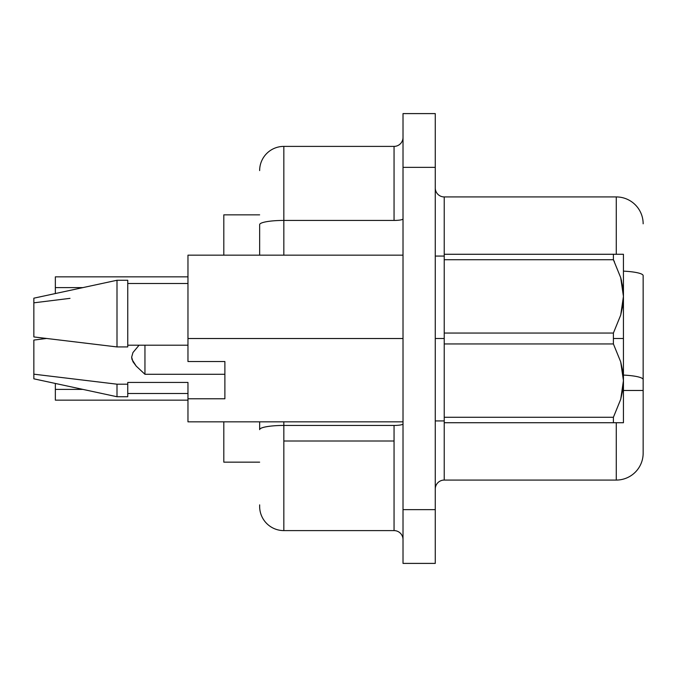 <?xml version="1.0" encoding="UTF-8"?>
<svg xmlns="http://www.w3.org/2000/svg" width="677" height="677" viewBox="0 0 677 677"><rect width="100%" height="100%" fill="white"/><g stroke="black" fill="none" stroke-linecap="round" stroke-linejoin="round"><path stroke-width="1.02" d="M435.269 338.5L444.23 338.5L435.269 338.5M82.907 287.607L55.353 287.607L55.353 293.547L55.353 276.851L55.353 287.607L82.907 287.607M82.907 389.393L55.353 389.393L55.353 400.149L55.353 383.453L55.353 389.393L82.907 389.393M394.056 425.444L283.841 425.444L283.841 441.006L394.056 441.006L394.056 425.444L283.841 425.444L283.841 421.83L283.841 425.444A24.194 4.197 180 0 0 259.646 429.65L259.646 421.83L259.646 429.65A24.194 4.197 0 0 1 283.841 425.444L283.841 530.607L394.056 530.607L394.056 441.006L283.841 441.006L283.841 530.607L394.056 530.607L394.056 425.444A8.962 1.557 180 0 0 403.018 423.887A8.962 1.557 0 0 1 394.056 425.444M623.441 390.468L643.15 390.468L643.15 379.577A26.877 4.671 180 0 0 623.441 375.083A26.877 4.671 0 0 1 643.15 379.577L643.15 453.192A26.877 26.877 0 0 1 616.273 480.069L616.273 422.727L616.273 480.069A26.877 26.877 0 0 0 643.15 453.192L643.15 390.468L623.441 390.468M187.969 382.446L127.75 382.446L127.75 384.189L117.003 384.189L117.003 396.739L117.003 384.189L33.85 374.178L33.85 378.824L117.003 396.739L127.75 396.739L127.75 382.446L187.969 382.446L187.969 398.77L224.882 398.77L224.882 361.535L187.969 361.535L187.969 255.17L403.018 255.17L187.969 255.17L187.969 338.525L403.018 338.525L187.969 338.525L187.969 361.535L224.882 361.535L224.882 398.77L187.969 398.77L187.969 382.446M46.324 338.5L33.85 340.066L33.85 374.178L33.85 340.066L46.324 338.5L38.301 339.507L46.324 338.5L34.349 336.994M144.954 374.288L144.954 345.194L144.954 374.288L136.221 366.122L132.007 359.495L131.651 357.185L132.946 352.565L139.081 345.194L132.946 352.565L131.651 357.185L132.997 361.78L136.221 366.122L144.954 374.288L224.882 374.288L144.954 374.288M622.722 371.072L623.441 380.609L623.441 338.5L613.404 338.5L613.404 343.958L620.682 361.797L622.722 371.072M623.441 422.727L620.691 422.727L623.441 422.727L623.441 380.609L620.716 399.303L613.404 417.269L444.23 417.269L444.23 422.727L613.404 422.727L613.404 417.269L613.404 422.727L623.441 422.727L623.441 380.609L622.738 390.045L620.716 399.303L613.404 417.269L620.699 399.354M620.699 399.371L613.404 417.269L444.23 417.269L444.23 343.958L613.404 343.958L620.682 361.797L623.441 380.609L623.441 254.273L613.404 254.273L613.404 259.731L620.682 277.57L622.722 286.845L623.441 296.391L620.716 315.076L613.404 333.042L613.404 338.5L623.441 338.5L623.441 296.391L622.738 305.818L620.716 315.076L613.404 333.042L444.23 333.042L444.23 343.958L613.404 343.958L613.404 333.042L444.23 333.042L444.23 480.069L616.273 480.069L444.23 480.069A8.962 8.962 0 0 0 435.269 489.031A8.962 8.962 0 0 1 444.23 480.069L444.23 422.727L613.404 422.727M621.604 281.099L620.699 277.646M614.428 261.762L613.404 259.731L613.404 254.273L623.441 254.273L444.23 254.273L444.23 259.731L613.404 259.731L620.682 277.57L623.441 296.391L622.738 286.955M187.969 421.83L187.969 398.77L187.969 421.83L403.018 421.83L187.969 421.83M127.75 395.893L127.75 384.189L117.003 384.189L33.85 374.178L33.85 378.815M435.269 563.399L435.269 113.601L403.018 113.601L403.018 167.354L403.018 113.601L435.269 113.601L435.269 509.646L403.018 509.646L403.018 167.354L435.269 167.354L403.018 167.354L403.018 563.399L403.018 509.646L435.269 509.646L435.269 563.399L403.018 563.399L435.269 563.399M223.808 214.846L223.808 255.17L223.808 214.846L259.646 214.846L223.808 214.846M223.808 421.83L223.808 462.154L259.646 462.154L223.808 462.154L223.808 421.83M259.646 504.864L259.646 506.413A24.194 24.194 0 0 0 283.841 530.607A24.194 24.194 0 0 1 259.646 506.413M259.646 255.17L259.646 224.637A24.194 4.197 0 0 1 283.841 220.431L394.056 220.431L394.056 146.393L283.841 146.393L283.841 220.431L394.056 220.431L394.056 146.393L283.841 146.393A24.194 24.194 0 0 0 259.646 170.587A24.194 24.194 0 0 1 283.841 146.393L283.841 220.431A24.194 4.197 180 0 0 259.646 224.637L259.646 255.17M613.404 254.273L444.23 254.273L444.23 196.931A8.962 8.962 0 0 1 435.269 187.969A8.962 8.962 0 0 0 444.23 196.931L616.273 196.931A26.877 26.877 0 0 1 643.15 223.808A26.877 26.877 0 0 0 616.273 196.931L616.273 254.273L616.273 196.931L444.23 196.931L444.23 333.042L444.23 259.731L613.404 259.731M643.15 275.641L643.15 379.577L643.15 275.641A26.877 4.671 180 0 0 623.441 271.138A26.877 4.671 0 0 1 643.15 275.641M283.841 255.17L283.841 220.431L283.841 255.17M394.056 146.393A8.962 8.962 0 0 0 403.018 137.431A8.962 8.962 0 0 1 394.056 146.393M403.018 218.883A8.962 1.557 0 0 1 394.056 220.431A8.962 1.557 180 0 0 403.018 218.883M403.018 539.569A8.962 8.962 0 0 0 394.056 530.607A8.962 8.962 0 0 1 403.018 539.569M33.85 302.822L69.993 298.354M55.353 293.547L33.85 298.176L33.85 336.934L117.003 346.937L117.003 280.261L117.003 346.937L127.75 346.937L127.75 280.261L117.003 280.261L33.85 298.176L33.85 336.934L117.003 346.937L127.75 346.937L127.75 280.413M127.75 345.194L187.969 345.194L127.75 345.194M623.441 296.391L623.441 254.273M621.621 281.175L620.699 277.629M623.441 380.609L620.716 361.924M444.23 256.067L435.269 256.067M187.969 400.149L55.353 400.149M187.969 393.515L127.75 393.515M187.969 276.851L55.353 276.851M187.969 283.485L127.75 283.485M444.23 420.933L435.269 420.933"/></g></svg>
